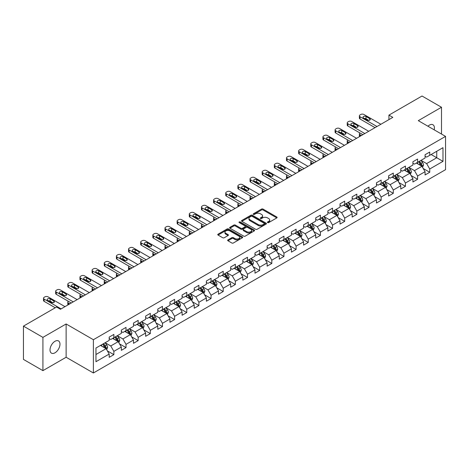 <?xml version="1.0" encoding="UTF-8"?>
<svg xmlns="http://www.w3.org/2000/svg" width="469" height="469" viewBox="0 0 469 469"><rect width="100%" height="100%" fill="white"/><g stroke="black" fill="none" stroke-linecap="round" stroke-linejoin="round"><path stroke-width="0.7" d="M267.617 222.599A0.756 0.44 0 0 0 268.69 222.599L276.81 217.909A1.079 0.621 0 0 0 277.126 217.469A1.079 0.621 0 0 0 276.81 217.024L263.05 209.08A1.079 0.621 0 0 0 261.526 209.08L253.401 213.77A0.756 0.44 0 0 0 253.178 214.081A0.756 0.44 0 0 0 253.401 214.392A0.756 0.44 0 0 0 254.474 214.392L255.523 213.782A3.459 1.999 0 0 1 260.418 213.782L261.561 214.444A3.459 1.999 0 0 1 262.576 215.857A3.459 1.999 0 0 1 261.561 217.27L260.512 217.874A0.756 0.44 0 0 0 260.289 218.185A0.756 0.44 0 0 0 260.512 218.495A0.756 0.44 0 0 0 261.579 218.495L262.634 217.886A3.459 1.999 0 0 1 267.523 217.886L268.673 218.548A3.459 1.999 0 0 1 269.687 219.961A3.459 1.999 0 0 1 268.673 221.374L267.617 221.978A0.756 0.44 0 0 0 267.4 222.288A0.756 0.44 0 0 0 267.617 222.599L267.617 221.978M54.99 352.799A7.047 4.069 120 0 0 59.598 346.585A7.047 4.069 120 0 0 58.514 340.94A7.047 4.069 120 0 0 54.99 341.285A7.047 4.069 120 0 0 50.388 347.5A7.047 4.069 120 0 0 51.467 353.145A7.047 4.069 120 0 0 54.99 352.799M434.188 129.831A7.047 4.069 120 0 0 432.951 124.754A7.047 4.069 120 0 0 429.428 125.106A7.047 4.069 120 0 0 427.945 126.225M227.963 239.888A1.079 0.621 0 0 0 227.647 240.327A1.079 0.621 0 0 0 227.963 240.767L231.827 243.001A1.079 0.621 0 0 0 233.357 243.001L242.373 237.789A1.079 0.621 0 0 0 242.69 237.349A1.079 0.621 0 0 0 242.373 236.909L228.614 228.966A1.079 0.621 0 0 0 227.084 228.966L218.067 234.172A1.079 0.621 0 0 0 217.751 234.611A1.079 0.621 0 0 0 218.067 235.057L222.728 237.748A1.079 0.621 0 0 0 224.258 237.748L228.116 235.52A1.079 0.621 0 0 0 228.432 235.075A1.079 0.621 0 0 0 228.116 234.635L225.806 233.298A2.89 1.671 0 0 1 224.962 232.12A2.89 1.671 0 0 1 226.744 230.578A2.89 1.671 0 0 1 229.898 230.941L238.956 236.171A2.89 1.671 0 0 1 239.8 237.349A2.89 1.671 0 0 1 238.018 238.891A2.89 1.671 0 0 1 234.863 238.528L233.357 237.66A1.079 0.621 0 0 0 231.827 237.66L227.963 239.888L227.963 240.767M66.129 323.973L42.919 337.375L23.45 326.131L23.45 359.406L42.919 370.645L66.129 357.249L93.384 372.984L93.384 339.714L66.129 323.973L66.129 357.249M441.499 134.052L441.499 107.254L418.295 120.656L445.55 136.391L93.384 339.714M441.499 107.254L422.03 96.016L388.93 115.122L388.93 119.618M23.45 326.131L56.55 307.025L60.442 309.27L392.829 117.373L388.93 115.122M255.599 229.271A1.079 0.621 0 0 0 257.129 229.271L266.146 224.065A1.079 0.621 0 0 0 266.462 223.625A1.079 0.621 0 0 0 266.146 223.185L252.386 215.236A1.079 0.621 0 0 0 250.862 215.236L241.84 220.448A1.079 0.621 0 0 0 241.523 220.887A1.079 0.621 0 0 0 241.84 221.327L255.599 229.271M239.507 222.763A0.756 0.44 0 0 1 240.275 222.869L254.245 230.936L245.24 236.136A1.079 0.621 0 0 1 243.71 236.136L229.951 228.192L233.814 225.982L233.814 225.079L229.951 227.307A1.079 0.621 0 0 0 229.634 227.752A1.079 0.621 0 0 0 229.951 228.192L229.951 227.307M233.814 225.982A1.079 0.621 0 0 1 235.344 225.982L235.344 225.079A1.079 0.621 0 0 0 233.814 225.079M235.344 225.079L240.925 228.303A1.079 0.621 0 0 0 242.45 228.303L245.011 226.826A1.079 0.621 0 0 0 245.328 226.38A1.079 0.621 0 0 0 245.011 225.941L239.202 222.587A0.756 0.44 0 0 1 238.979 222.277A0.756 0.44 0 0 1 239.448 221.872A0.756 0.44 0 0 1 240.275 221.966L254.262 230.044A1.079 0.621 0 0 1 254.579 230.484A1.079 0.621 0 0 1 254.262 230.93L254.262 230.044M93.384 372.984L445.55 169.667L445.55 136.391M107.366 350.888L113.867 354.64L113.867 351.357L121.342 347.042L121.342 350.325L126.014 347.629L126.014 344.346L133.489 340.025L133.489 343.308L138.167 340.611L138.167 337.328L145.642 333.013L145.642 336.296L150.315 333.6L150.315 330.317L157.789 325.996L157.789 329.279L162.462 326.582L162.462 323.299L169.936 318.984L169.936 322.267L174.615 319.571L174.615 316.288L182.089 311.973L182.089 315.25L186.762 312.553L186.762 309.27L194.236 304.956L194.236 308.239L198.909 305.542L198.909 302.259L206.383 297.944L206.383 301.227L211.056 298.524L211.056 295.247L218.536 290.927L218.536 294.21L223.209 291.513L223.209 288.23L230.684 283.915L230.684 287.198L235.356 284.501L235.356 281.218L242.831 276.898L242.831 280.181L247.503 277.484L247.503 274.201L254.984 269.886L254.984 273.169L259.656 270.472L259.656 267.189L267.131 262.869L267.131 266.152L271.803 263.455L271.803 260.172L279.278 255.857L279.278 259.14L283.95 256.443L283.95 253.16L291.431 248.846L291.431 252.123L296.103 249.426L296.103 246.143L303.578 241.828L303.578 245.111L308.25 242.414L308.25 239.131L315.725 234.817L315.725 238.1L320.397 235.397L320.397 232.12L327.878 227.799L327.878 231.082L332.55 228.385L332.55 225.102L340.025 220.788L340.025 224.071L344.697 221.374L344.697 218.091L352.172 213.77L352.172 217.053L356.845 214.356L356.845 211.073L364.325 206.759L364.325 210.042L368.997 207.345L368.997 204.062L376.472 199.741L376.472 203.024L381.145 200.327L381.145 197.044L388.619 192.73L388.619 196.013L393.292 193.316L393.292 190.033L400.772 185.718L400.772 188.995L405.445 186.299L405.445 183.016L412.919 178.701L412.919 181.984L417.592 179.287L417.592 176.004L425.066 171.689L425.066 174.972L429.739 172.27L429.739 168.992L442.982 161.348L442.982 147.676L436.75 151.276L436.75 157.748L442.982 161.348M113.867 354.64L109.195 357.337L109.195 354.054L95.957 361.699L95.957 348.033L109.195 340.388L109.195 337.105L113.867 334.409L113.867 337.692L121.342 333.371L121.342 330.088L126.014 327.391L126.014 330.674L133.489 326.36L133.489 323.077L138.167 320.38L138.167 323.663L145.642 319.342L145.642 316.059L150.315 313.362L150.315 316.645L157.789 312.331L157.789 309.048L162.462 306.351L162.462 309.634L169.936 305.313L169.936 302.036L174.615 299.333L174.615 302.616L182.089 298.302L182.089 295.019L186.762 292.322L186.762 295.605L194.236 291.29L194.236 288.007L198.909 285.31L198.909 288.587L206.383 284.273L206.383 280.99L211.056 278.293L211.056 281.576L218.536 277.261L218.536 273.978L223.209 271.281L223.209 274.564L230.684 270.244L230.684 266.961L235.356 264.264L235.356 267.547L242.831 263.232L242.831 259.949L247.503 257.252L247.503 260.535L254.984 256.215L254.984 252.932L259.656 250.235L259.656 253.518L267.131 249.203L267.131 245.92L271.803 243.223L271.803 246.506L279.278 242.186L279.278 238.909L283.95 236.206L283.95 239.489L291.431 235.174L291.431 231.891L296.103 229.194L296.103 232.477L303.578 228.163L303.578 224.88L308.25 222.183L308.25 225.46L315.725 221.145L315.725 217.862L320.397 215.165L320.397 218.448L327.878 214.134L327.878 210.851L332.55 208.154L332.55 211.437L340.025 207.116L340.025 203.833L344.697 201.137L344.697 204.42L352.172 200.105L352.172 196.822L356.845 194.125L356.845 197.408L364.325 193.087L364.325 189.804L368.997 187.108L368.997 190.391L376.472 186.076L376.472 182.793L381.145 180.096L381.145 183.379L388.619 179.058L388.619 175.781L393.292 173.079L393.292 176.362L400.772 172.047L400.772 168.764L405.445 166.067L405.445 169.35L412.919 165.035L412.919 161.752L417.592 159.055L417.592 162.333L425.066 158.018L425.066 154.735L429.739 152.038L429.739 155.321L442.982 147.676M112.619 338.407L118.229 341.643L110.754 345.964L105.144 342.728M109.195 338.589L110.754 339.486L113.867 337.692M110.754 345.964L113.867 351.357M118.229 341.643L121.342 347.042M124.772 331.395L130.376 334.632L122.901 338.946L117.291 335.71M121.342 331.571L122.901 332.474L126.014 330.674M122.901 338.946L126.014 344.346M130.376 334.632L133.489 340.025M136.919 324.378L142.523 327.62L135.049 331.935L129.444 328.699M133.489 324.56L135.049 325.457L138.167 323.663M135.049 331.935L138.167 337.328M142.523 327.62L145.642 333.013M149.066 317.366L154.676 320.603L147.196 324.917L141.591 321.681M145.642 317.548L147.196 318.445L150.315 316.645M147.196 324.917L150.315 330.317M154.676 320.603L157.789 325.996M161.219 310.349L166.823 313.591L159.349 317.906L153.738 314.67M157.789 310.531L159.349 311.434L162.462 309.634M159.349 317.906L162.462 323.299M166.823 313.591L169.936 318.984M173.366 303.337L178.97 306.574L171.496 310.894L165.891 307.652M169.936 303.519L171.496 304.416L174.615 302.616M171.496 310.894L174.615 316.288M178.97 306.574L182.089 311.973M185.513 296.326L191.123 299.562L183.643 303.877L178.038 300.641M182.089 296.502L183.643 297.405L186.762 295.605M183.643 303.877L186.762 309.27M191.123 299.562L194.236 304.956M197.666 289.309L203.27 292.545L195.796 296.865L190.185 293.623M194.236 289.49L195.796 290.387L198.909 288.587M195.796 296.865L198.909 302.259M203.27 292.545L206.383 297.944M209.813 282.297L215.418 285.533L207.943 289.848L202.338 286.612M206.383 282.473L207.943 283.376L211.056 281.576M207.943 289.848L211.056 295.247M215.418 285.533L218.536 290.927M221.96 275.28L227.571 278.516L220.09 282.836L214.485 279.6M218.536 275.461L220.09 276.358L223.209 274.564M220.09 282.836L223.209 288.23M227.571 278.516L230.684 283.915M234.113 268.268L239.718 271.504L232.243 275.819L226.633 272.583M230.684 268.444L232.243 269.347L235.356 267.547M232.243 275.819L235.356 281.218M239.718 271.504L242.831 276.898M246.26 261.251L251.865 264.493L244.39 268.807L238.785 265.571M242.831 261.432L244.39 262.329L247.503 260.535M244.39 268.807L247.503 274.201M251.865 264.493L254.984 269.886M258.407 254.239L264.018 257.475L256.537 261.79L250.933 258.554M254.984 254.421L256.537 255.318L259.656 253.518M256.537 261.79L259.656 267.189M264.018 257.475L267.131 262.869M270.56 247.222L276.165 250.464L268.69 254.778L263.08 251.542M267.131 247.403L268.69 248.306L271.803 246.506M268.69 254.778L271.803 260.172M276.165 250.464L279.278 255.857M282.707 240.21L288.312 243.446L280.837 247.767L275.233 244.525M279.278 240.392L280.837 241.289L283.95 239.489M280.837 247.767L283.95 253.16M288.312 243.446L291.431 248.846M294.854 233.199L300.465 236.435L292.984 240.749L287.38 237.513M291.431 233.374L292.984 234.277L296.103 232.477M292.984 240.749L296.103 246.143M300.465 236.435L303.578 241.828M307.007 226.181L312.612 229.417L305.137 233.738L299.527 230.496M303.578 226.363L305.137 227.26L308.25 225.46M305.137 233.738L308.25 239.131M312.612 229.417L315.725 234.817M319.155 219.17L324.759 222.406L317.284 226.72L311.68 223.484M315.725 219.345L317.284 220.248L320.397 218.448M317.284 226.72L320.397 232.12M324.759 222.406L327.878 227.799M331.302 212.152L336.912 215.388L329.431 219.709L323.827 216.473M327.878 212.334L329.431 213.231L332.55 211.437M329.431 219.709L332.55 225.102M336.912 215.388L340.025 220.788M343.449 205.141L349.059 208.377L341.584 212.692L335.974 209.455M340.025 205.316L341.584 206.219L344.697 204.42M341.584 212.692L344.697 218.091M349.059 208.377L352.172 213.77M355.602 198.123L361.206 201.365L353.732 205.68L348.127 202.444M352.172 198.305L353.732 199.202L356.845 197.408M353.732 205.68L356.845 211.073M361.206 201.365L364.325 206.759M367.749 191.112L373.359 194.348L365.879 198.663L360.274 195.426M364.325 191.293L365.879 192.19L368.997 190.391M365.879 198.663L368.997 204.062M373.359 194.348L376.472 199.741M379.896 184.094L385.506 187.336L378.032 191.651L372.421 188.415M376.472 184.276L378.032 185.179L381.145 183.379M378.032 191.651L381.145 197.044M385.506 187.336L388.619 192.73M392.049 177.083L397.653 180.319L390.179 184.639L384.574 181.397M388.619 177.264L390.179 178.161L393.292 176.362M390.179 184.639L393.292 190.033M397.653 180.319L400.772 185.718M404.196 170.071L409.806 173.307L402.326 177.622L396.721 174.386M400.772 170.247L402.326 171.15L405.445 169.35M402.326 177.622L405.445 183.016M409.806 173.307L412.919 178.701M416.343 163.054L421.953 166.29L414.479 170.61L408.868 167.369M412.919 163.235L414.479 164.132L417.592 162.333M414.479 170.61L417.592 176.004M421.953 166.29L425.066 171.689M431.14 154.512L436.75 157.748L426.626 163.593L421.015 160.357M425.066 156.218L426.626 157.121L429.739 155.321M426.626 163.593L429.739 168.992M42.919 337.375L42.919 370.645M95.957 354.505L106.076 348.66L100.472 345.424M106.076 348.66L109.195 354.054M423.237 168.518L429.739 172.27M411.09 175.529L417.592 179.287M398.937 182.547L405.445 186.299M386.79 189.558L393.292 193.316M374.643 196.575L381.145 200.327M362.49 203.587L368.997 207.345M350.343 210.604L356.845 214.356M338.196 217.616L344.697 221.374M326.049 224.633L332.55 228.385M313.896 231.645L320.397 235.397M301.749 238.657L308.25 242.414M289.602 245.674L296.103 249.426M277.449 252.685L283.95 256.443M265.302 259.703L271.803 263.455M253.154 266.714L259.656 270.472M241.002 273.732L247.503 277.484M228.854 280.743L235.356 284.501M216.707 287.761L223.209 291.513M204.554 294.772L211.056 298.524M192.407 301.784L198.909 305.542M180.26 308.801L186.762 312.553M168.107 315.813L174.615 319.571M155.96 322.83L162.462 326.582M143.813 329.842L150.315 333.6M131.66 336.859L138.167 340.611M119.513 343.871L126.014 347.629M267.922 222.705L268.673 222.271A3.459 1.999 0 0 0 269.687 220.858L269.687 219.961M262.576 215.857L262.576 216.754A3.459 1.999 0 0 1 261.561 218.167L260.811 218.601M276.81 217.024L276.81 217.909L263.05 209.983A1.079 0.621 0 0 0 261.526 209.983L253.706 214.497M266.134 224.071L252.386 216.139A1.079 0.621 0 0 0 250.862 216.139L241.852 221.339M264.24 223.93A0.756 0.44 0 0 0 264.457 223.625A0.756 0.44 0 0 0 264.24 223.314L252.158 216.344A0.756 0.44 0 0 0 251.091 216.344L249.983 216.983A3.459 1.999 0 0 0 248.969 218.396A3.459 1.999 0 0 0 249.983 219.809L258.237 224.575A3.459 1.999 0 0 0 263.127 224.575L264.24 223.93L264.24 224.833A0.756 0.44 0 0 0 264.457 224.522L264.457 223.625M248.969 218.396L248.969 219.293A3.459 1.999 0 0 0 249.983 220.706L249.983 219.809M264.24 224.833L263.127 225.472A3.459 1.999 0 0 1 258.237 225.472L249.983 220.706M235.344 225.982L240.925 229.2A1.079 0.621 0 0 0 242.45 229.2L245.011 227.723A1.079 0.621 0 0 0 245.328 227.283L245.328 226.38M246.712 231.645A2.89 1.671 0 0 0 249.866 232.008A2.89 1.671 0 0 0 251.648 230.467A2.89 1.671 0 0 0 250.804 229.282L247.609 227.442A1.079 0.621 0 0 0 246.084 227.442L243.522 228.919A1.079 0.621 0 0 0 243.206 229.359A1.079 0.621 0 0 0 243.522 229.804L246.712 231.645L246.712 232.542A2.89 1.671 0 0 0 249.866 232.905A2.89 1.671 0 0 0 251.648 231.364L251.648 230.467M243.206 229.359L243.206 230.261A1.079 0.621 0 0 0 243.522 230.701L243.522 229.804M246.712 232.542L243.522 230.701M239.8 237.349L239.8 238.246A2.89 1.671 0 0 1 238.018 239.794A2.89 1.671 0 0 1 234.863 239.43L233.357 238.557A1.079 0.621 0 0 0 231.827 238.557L227.981 240.779M224.962 232.12L224.962 233.017A2.89 1.671 0 0 0 225.806 234.201L225.806 233.298M228.116 234.635L228.116 235.52L225.806 234.201M242.362 237.801L228.614 229.863A1.079 0.621 0 0 0 227.084 229.863L218.079 235.063M422.569 167.357L423.495 165.024A2.92 1.683 -120 0 0 422.563 162.538L420.957 160.392M418.155 164.097L417.064 162.643M361.4 135.518L360.022 134.72L360.022 136.309M359.565 136.579A2.204 1.272 180 0 1 359.377 136.069L359.377 133.817A2.204 1.272 0 0 0 360.022 134.72M421.502 166.032L421.918 165.147A2.92 1.683 -120 0 0 421.086 163.394L419.474 161.248M418.747 161.67L420.529 164.05A1.489 0.856 60 0 1 420.799 164.502L421.918 165.147M418.541 161.787L420.148 163.933A2.92 1.683 60 0 1 420.986 165.686M359.946 132.967A2.204 1.272 0 0 0 359.377 133.817M376.976 126.524L360.022 116.734A2.204 1.272 -0 0 1 359.377 115.837A2.204 1.272 -0 0 1 360.022 114.934L360.802 114.483A2.204 1.272 -0 0 1 363.921 114.483L380.875 124.273M359.377 115.837L359.377 118.082A2.204 1.272 180 0 0 360.022 118.979L375.03 127.644M363.528 117.948A1.765 1.02 180 0 1 363.012 117.227A1.765 1.02 180 0 1 364.102 116.289A1.765 1.02 180 0 1 366.019 116.511L369.76 118.669A1.765 1.02 180 0 1 370.276 119.384A1.765 1.02 180 0 1 369.185 120.328A1.765 1.02 180 0 1 367.268 120.105L363.528 117.948M364.448 118.475A1.765 1.02 180 0 1 366.019 118.757L368.845 120.386M410.422 174.374L411.348 172.035A2.92 1.683 -120 0 0 410.416 169.555L408.81 167.41M406.007 171.115L404.911 169.655M349.253 142.529L347.875 141.732L347.875 143.326M347.412 143.59A2.204 1.272 180 0 1 347.23 143.08L347.23 140.835A2.204 1.272 0 0 0 347.875 141.732M409.355 173.043L409.771 172.164A2.92 1.683 -120 0 0 408.933 170.405L407.327 168.26M406.594 168.682L408.382 171.062A1.489 0.856 60 0 1 408.651 171.513L409.771 172.164M406.394 168.799L408.001 170.945A2.92 1.683 60 0 1 408.833 172.703M347.799 139.979A2.204 1.272 0 0 0 347.23 140.835M398.269 181.386L399.195 179.052A2.92 1.683 -120 0 0 398.263 176.567L396.657 174.421M393.854 178.126L392.764 176.666M337.105 149.541L335.728 148.749L335.728 150.338M335.265 150.608A2.204 1.272 180 0 1 335.083 150.098L335.083 147.846A2.204 1.272 0 0 0 335.728 148.749M397.202 180.061L397.618 179.176A2.92 1.683 -120 0 0 396.786 177.423L395.179 175.277M394.447 175.699L396.229 178.079A1.489 0.856 60 0 1 396.498 178.531L397.618 179.176M394.241 175.816L395.854 177.962A2.92 1.683 60 0 1 396.686 179.715M335.652 146.996A2.204 1.272 0 0 0 335.083 147.846M364.829 133.536L347.875 123.746A2.204 1.272 -0 0 1 347.23 122.849A2.204 1.272 -0 0 1 347.875 121.952L348.655 121.5A2.204 1.272 -0 0 1 351.768 121.5L368.722 131.291M347.23 122.849L347.23 125.094A2.204 1.272 180 0 0 347.875 125.997L362.883 134.662M351.381 124.959A1.765 1.02 180 0 1 350.865 124.244A1.765 1.02 180 0 1 351.949 123.3A1.765 1.02 180 0 1 353.872 123.523L357.613 125.68A1.765 1.02 180 0 1 358.128 126.401A1.765 1.02 180 0 1 357.038 127.339A1.765 1.02 180 0 1 355.115 127.122L351.381 124.959M352.295 125.493A1.765 1.02 180 0 1 353.872 125.774L356.692 127.398M352.682 140.548L335.728 130.763A2.204 1.272 -0 0 1 335.083 129.86A2.204 1.272 -0 0 1 335.728 128.963L336.508 128.512A2.204 1.272 -0 0 1 339.62 128.512L356.575 138.302M335.083 129.86L335.083 132.111A2.204 1.272 180 0 0 335.728 133.008L350.736 141.673M339.234 131.977A1.765 1.02 180 0 1 338.712 131.256A1.765 1.02 180 0 1 339.802 130.318A1.765 1.02 180 0 1 341.725 130.54L345.46 132.698A1.765 1.02 180 0 1 345.975 133.413A1.765 1.02 180 0 1 344.891 134.357A1.765 1.02 180 0 1 342.968 134.134L339.234 131.977M340.148 132.504A1.765 1.02 180 0 1 341.725 132.786L344.545 134.415M386.122 188.397L387.048 186.064A2.92 1.683 -120 0 0 386.116 183.578L384.51 181.433M381.707 185.144L380.617 183.684M324.953 156.558L323.575 155.761L323.575 157.355M323.118 157.619A2.204 1.272 180 0 1 322.93 157.109L322.93 154.864A2.204 1.272 0 0 0 323.575 155.761M385.055 187.072L385.471 186.193A2.92 1.683 -120 0 0 384.639 184.434L383.026 182.289M382.299 182.711L384.082 185.091A1.489 0.856 60 0 1 384.351 185.542L385.471 186.193M382.094 182.828L383.701 184.974A2.92 1.683 60 0 1 384.539 186.732M323.499 154.008A2.204 1.272 0 0 0 322.93 154.864M373.975 195.415L374.901 193.081A2.92 1.683 -120 0 0 373.969 190.596L372.363 188.45M369.56 192.155L368.464 190.695M312.805 163.57L311.428 162.778L311.428 164.367M310.965 164.631A2.204 1.272 180 0 1 310.783 164.127L310.783 161.875A2.204 1.272 0 0 0 311.428 162.778M372.908 194.09L373.324 193.205A2.92 1.683 -120 0 0 372.486 191.452L370.879 189.306M370.147 189.728L371.935 192.108A1.489 0.856 60 0 1 372.204 192.56L373.324 193.205M369.947 189.845L371.554 191.991A2.92 1.683 60 0 1 372.386 193.744M311.352 161.025A2.204 1.272 0 0 0 310.783 161.875M361.822 202.426L362.748 200.093A2.92 1.683 -120 0 0 361.816 197.607L360.21 195.462M357.407 199.167L356.317 197.713M300.658 170.587L299.281 169.79L299.281 171.378M298.817 171.648A2.204 1.272 180 0 1 298.636 171.138L298.636 168.893A2.204 1.272 0 0 0 299.281 169.79M360.755 201.101L361.171 200.216A2.92 1.683 -120 0 0 360.339 198.463L358.732 196.318M357.999 196.74L359.782 199.12A1.489 0.856 60 0 1 360.051 199.571L361.171 200.216M357.794 196.857L359.406 199.003A2.92 1.683 60 0 1 360.239 200.761M299.204 168.037A2.204 1.272 0 0 0 298.636 168.893M340.529 147.565L323.575 137.775A2.204 1.272 -0 0 1 322.93 136.878A2.204 1.272 -0 0 1 323.575 135.981L324.355 135.529A2.204 1.272 -0 0 1 327.473 135.529L344.428 145.314M322.93 136.878L322.93 139.123A2.204 1.272 180 0 0 323.575 140.026L338.583 148.691M327.081 138.988A1.765 1.02 180 0 1 326.565 138.273A1.765 1.02 180 0 1 327.655 137.329A1.765 1.02 180 0 1 329.572 137.552L333.312 139.709A1.765 1.02 180 0 1 333.828 140.43A1.765 1.02 180 0 1 332.738 141.368A1.765 1.02 180 0 1 330.821 141.151L327.081 138.988M328.001 139.522A1.765 1.02 180 0 1 329.572 139.797L332.398 141.427M328.382 154.577L311.428 144.792A2.204 1.272 -0 0 1 310.783 143.889A2.204 1.272 -0 0 1 311.428 142.992L312.207 142.541A2.204 1.272 -0 0 1 315.32 142.541L332.275 152.331M310.783 143.889L310.783 146.14A2.204 1.272 180 0 0 311.428 147.037L326.436 155.702M314.934 146.006A1.765 1.02 180 0 1 314.418 145.284A1.765 1.02 180 0 1 315.502 144.346A1.765 1.02 180 0 1 317.425 144.563L321.165 146.727A1.765 1.02 180 0 1 321.681 147.442A1.765 1.02 180 0 1 320.591 148.386A1.765 1.02 180 0 1 318.668 148.163L314.934 146.006M315.848 146.533A1.765 1.02 180 0 1 317.425 146.815L320.245 148.444M316.235 161.594L299.281 151.804A2.204 1.272 -0 0 1 298.636 150.907A2.204 1.272 -0 0 1 299.281 150.004L300.06 149.558A2.204 1.272 -0 0 1 303.173 149.558L320.128 159.343M298.636 150.907L298.636 153.152A2.204 1.272 180 0 0 299.281 154.055L314.289 162.72M302.786 153.017A1.765 1.02 180 0 1 302.265 152.302A1.765 1.02 180 0 1 303.355 151.358A1.765 1.02 180 0 1 305.278 151.581L309.012 153.738A1.765 1.02 180 0 1 309.528 154.459A1.765 1.02 180 0 1 308.444 155.397A1.765 1.02 180 0 1 306.521 155.175L302.786 153.017M303.701 153.551A1.765 1.02 180 0 1 305.278 153.826L308.098 155.456M349.675 209.444L350.601 207.11A2.92 1.683 -120 0 0 349.669 204.625L348.062 202.479M345.26 206.184L344.17 204.724M288.505 177.599L287.128 176.801L287.128 178.396M286.67 178.66A2.204 1.272 180 0 1 286.483 178.156L286.483 175.904A2.204 1.272 0 0 0 287.128 176.801M348.608 208.119L349.024 207.234A2.92 1.683 -120 0 0 348.191 205.475L346.579 203.329M345.852 203.757L347.635 206.137A1.489 0.856 60 0 1 347.904 206.589L349.024 207.234M345.647 203.874L347.253 206.02A2.92 1.683 60 0 1 348.092 207.773M287.051 175.054A2.204 1.272 0 0 0 286.483 175.904M304.082 168.606L287.128 158.821A2.204 1.272 -0 0 1 286.483 157.918A2.204 1.272 -0 0 1 287.128 157.021L287.907 156.57A2.204 1.272 -0 0 1 291.026 156.57L307.981 166.36M286.483 157.918L286.483 160.169A2.204 1.272 180 0 0 287.128 161.066L302.136 169.731M290.633 160.035A1.765 1.02 180 0 1 290.118 159.313A1.765 1.02 180 0 1 291.208 158.375A1.765 1.02 180 0 1 293.125 158.592L296.865 160.75A1.765 1.02 180 0 1 297.381 161.471A1.765 1.02 180 0 1 296.291 162.409A1.765 1.02 180 0 1 294.374 162.192L290.633 160.035M291.554 160.562A1.765 1.02 180 0 1 293.125 160.844L295.951 162.473M337.528 216.455L338.454 214.122A2.92 1.683 -120 0 0 337.522 211.636L335.915 209.491M333.113 213.196L332.017 211.742M276.358 184.616L274.981 183.819L274.981 185.407M274.517 185.677A2.204 1.272 180 0 1 274.336 185.167L274.336 182.922A2.204 1.272 0 0 0 274.981 183.819M336.461 215.13L336.877 214.245A2.92 1.683 -120 0 0 336.039 212.492L334.432 210.347M333.699 210.769L335.487 213.149A1.489 0.856 60 0 1 335.757 213.6L336.877 214.245M333.5 210.886L335.106 213.032A2.92 1.683 60 0 1 335.939 214.784M274.904 182.066A2.204 1.272 0 0 0 274.336 182.922M291.935 175.623L274.981 165.833A2.204 1.272 -0 0 1 274.336 164.936A2.204 1.272 -0 0 1 274.981 164.033L275.76 163.587A2.204 1.272 -0 0 1 278.873 163.587L295.828 173.372M274.336 164.936L274.336 167.181A2.204 1.272 180 0 0 274.981 168.084L289.989 176.743M278.486 167.046A1.765 1.02 180 0 1 277.97 166.325A1.765 1.02 180 0 1 279.055 165.387A1.765 1.02 180 0 1 280.978 165.61L284.718 167.767A1.765 1.02 180 0 1 285.234 168.488A1.765 1.02 180 0 1 284.144 169.426A1.765 1.02 180 0 1 282.227 169.203L278.486 167.046M279.401 167.574A1.765 1.02 180 0 1 280.978 167.855L283.798 169.485M325.375 223.473L326.301 221.139A2.92 1.683 -120 0 0 325.369 218.654L323.762 216.508M320.96 220.213L319.87 218.753M264.211 191.628L262.833 190.83L262.833 192.425M262.37 192.689A2.204 1.272 180 0 1 262.189 192.179L262.189 189.933A2.204 1.272 0 0 0 262.833 190.83M324.308 222.142L324.73 221.262A2.92 1.683 -120 0 0 323.891 219.504L322.285 217.358M321.552 217.78L323.334 220.16A1.489 0.856 60 0 1 323.604 220.612L324.73 221.262M321.347 217.897L322.959 220.043A2.92 1.683 60 0 1 323.792 221.802M262.757 189.077A2.204 1.272 0 0 0 262.189 189.933M279.788 182.634L262.833 172.85A2.204 1.272 -0 0 1 262.189 171.947A2.204 1.272 -0 0 1 262.833 171.05L263.613 170.599A2.204 1.272 -0 0 1 266.726 170.599L283.681 180.389M262.189 171.947L262.189 174.198A2.204 1.272 180 0 0 262.833 175.095L277.841 183.76M266.339 174.063A1.765 1.02 180 0 1 265.823 173.342A1.765 1.02 180 0 1 266.908 172.404A1.765 1.02 180 0 1 268.831 172.621L272.565 174.779A1.765 1.02 180 0 1 273.081 175.5A1.765 1.02 180 0 1 271.997 176.438A1.765 1.02 180 0 1 270.074 176.221L266.339 174.063M267.254 174.591A1.765 1.02 180 0 1 268.831 174.873L271.651 176.502M313.228 230.484L314.154 228.151A2.92 1.683 -120 0 0 313.222 225.665L311.615 223.52M308.813 227.225L307.723 225.771M252.064 198.645L250.681 197.848L250.681 199.436M250.223 199.706A2.204 1.272 180 0 1 250.036 199.196L250.036 196.945A2.204 1.272 0 0 0 250.681 197.848M312.161 229.159L312.577 228.274A2.92 1.683 -120 0 0 311.744 226.521L310.138 224.375M309.405 224.798L311.187 227.178A1.489 0.856 60 0 1 311.457 227.629L312.577 228.274M309.2 224.915L310.806 227.06A2.92 1.683 60 0 1 311.645 228.813M250.61 196.095A2.204 1.272 0 0 0 250.036 196.945M267.635 189.652L250.681 179.862A2.204 1.272 -0 0 1 250.036 178.965A2.204 1.272 -0 0 1 250.681 178.062L251.46 177.61A2.204 1.272 -0 0 1 254.579 177.61L271.533 187.401M250.036 178.965L250.036 181.21A2.204 1.272 180 0 0 250.681 182.107L265.689 190.772M254.186 181.075A1.765 1.02 180 0 1 253.67 180.354A1.765 1.02 180 0 1 254.761 179.416A1.765 1.02 180 0 1 256.678 179.639L260.418 181.796A1.765 1.02 180 0 1 260.934 182.511A1.765 1.02 180 0 1 259.844 183.455A1.765 1.02 180 0 1 257.927 183.232L254.186 181.075M255.107 181.603A1.765 1.02 180 0 1 256.678 181.884L259.504 183.514M301.08 237.502L302.007 235.162A2.92 1.683 -120 0 0 301.075 232.683L299.468 230.537M296.666 234.242L295.57 232.782M239.911 205.657L238.533 204.859L238.533 206.454M238.07 206.718A2.204 1.272 180 0 1 237.889 206.208L237.889 203.962A2.204 1.272 0 0 0 238.533 204.859M300.013 236.171L300.43 235.291A2.92 1.683 -120 0 0 299.591 233.533L297.985 231.387M297.252 231.809L299.04 234.189A1.489 0.856 60 0 1 299.31 234.641L300.43 235.291M297.053 231.926L298.659 234.072A2.92 1.683 60 0 1 299.492 235.831M238.457 203.106A2.204 1.272 0 0 0 237.889 203.962M255.488 196.663L238.533 186.873A2.204 1.272 -0 0 1 237.889 185.976A2.204 1.272 -0 0 1 238.533 185.079L239.313 184.628A2.204 1.272 -0 0 1 242.426 184.628L259.38 194.418M237.889 185.976L237.889 188.227A2.204 1.272 180 0 0 238.533 189.124L253.541 197.789M242.039 188.087A1.765 1.02 180 0 1 241.523 187.371A1.765 1.02 180 0 1 242.608 186.428A1.765 1.02 180 0 1 244.531 186.65L248.271 188.808A1.765 1.02 180 0 1 248.787 189.529A1.765 1.02 180 0 1 247.696 190.467A1.765 1.02 180 0 1 245.779 190.25L242.039 188.087M242.954 188.62A1.765 1.02 180 0 1 244.531 188.901L247.351 190.525M288.927 244.513L289.854 242.18A2.92 1.683 -120 0 0 288.922 239.694L287.315 237.549M284.513 241.254L283.423 239.794M227.764 212.668L226.386 211.877L226.386 213.465M225.923 213.735A2.204 1.272 180 0 1 225.741 213.225L225.741 210.974A2.204 1.272 0 0 0 226.386 211.877M287.86 243.188L288.283 242.303A2.92 1.683 -120 0 0 287.444 240.55L285.838 238.404M285.105 238.827L286.887 241.207A1.489 0.856 60 0 1 287.157 241.658L288.283 242.303M284.9 238.944L286.512 241.089A2.92 1.683 60 0 1 287.345 242.842M226.31 210.124A2.204 1.272 0 0 0 225.741 210.974M243.341 203.681L226.386 193.89A2.204 1.272 -0 0 1 225.741 192.988A2.204 1.272 -0 0 1 226.386 192.091L227.166 191.639A2.204 1.272 -0 0 1 230.279 191.639L247.233 201.43M225.741 192.988L225.741 195.239A2.204 1.272 180 0 0 226.386 196.136L241.394 204.801M229.892 195.104A1.765 1.02 180 0 1 229.376 194.383A1.765 1.02 180 0 1 230.461 193.445A1.765 1.02 180 0 1 232.384 193.668L236.118 195.825A1.765 1.02 180 0 1 236.634 196.54A1.765 1.02 180 0 1 235.549 197.484A1.765 1.02 180 0 1 233.626 197.261L229.892 195.104M230.807 195.632A1.765 1.02 180 0 1 232.384 195.913L235.204 197.543M276.78 251.525L277.707 249.191A2.92 1.683 -120 0 0 276.774 246.706L275.168 244.56M272.366 248.271L271.275 246.811M215.617 219.685L214.233 218.888L214.233 220.483M213.776 220.747A2.204 1.272 180 0 1 213.588 220.237L213.588 217.991A2.204 1.272 0 0 0 214.233 218.888M275.713 250.2L276.13 249.32A2.92 1.683 -120 0 0 275.297 247.562L273.691 245.416M272.958 245.838L274.74 248.218A1.489 0.856 60 0 1 275.01 248.67L276.13 249.32M272.753 245.955L274.359 248.101A2.92 1.683 60 0 1 275.197 249.86M214.163 217.135A2.204 1.272 0 0 0 213.588 217.991M231.188 210.692L214.233 200.902A2.204 1.272 -0 0 1 213.588 200.005A2.204 1.272 -0 0 1 214.233 199.108L215.013 198.657A2.204 1.272 -0 0 1 218.132 198.657L235.086 208.441M213.588 200.005L213.588 202.25A2.204 1.272 180 0 0 214.233 203.153L229.241 211.818M217.739 202.116A1.765 1.02 180 0 1 217.223 201.4A1.765 1.02 180 0 1 218.314 200.456A1.765 1.02 180 0 1 220.231 200.679L223.971 202.837A1.765 1.02 180 0 1 224.487 203.558A1.765 1.02 180 0 1 223.396 204.496A1.765 1.02 180 0 1 221.479 204.279L217.739 202.116M218.66 202.649A1.765 1.02 180 0 1 220.231 202.925L223.056 204.554M264.633 258.542L265.56 256.209A2.92 1.683 -120 0 0 264.627 253.723L263.021 251.577M260.219 255.283L259.123 253.823M203.464 226.697L202.086 225.906L202.086 227.494M201.623 227.758A2.204 1.272 180 0 1 201.441 227.254L201.441 225.003A2.204 1.272 0 0 0 202.086 225.906M263.566 257.217L263.983 256.332A2.92 1.683 -120 0 0 263.144 254.579L261.538 252.433M260.805 252.855L262.593 255.236A1.489 0.856 60 0 1 262.863 255.687L263.983 256.332M260.606 252.973L262.212 255.118A2.92 1.683 60 0 1 263.045 256.871M202.01 224.153A2.204 1.272 0 0 0 201.441 225.003M219.041 217.704L202.086 207.919A2.204 1.272 -0 0 1 201.441 207.017A2.204 1.272 -0 0 1 202.086 206.12L202.866 205.668A2.204 1.272 -0 0 1 205.979 205.668L222.933 215.459M201.441 207.017L201.441 209.268A2.204 1.272 180 0 0 202.086 210.165L217.094 218.83M205.592 209.133A1.765 1.02 180 0 1 205.076 208.412A1.765 1.02 180 0 1 206.161 207.474A1.765 1.02 180 0 1 208.084 207.691L211.824 209.854A1.765 1.02 180 0 1 212.34 210.569A1.765 1.02 180 0 1 211.249 211.513A1.765 1.02 180 0 1 209.332 211.29L205.592 209.133M206.507 209.661A1.765 1.02 180 0 1 208.084 209.942L210.903 211.572M252.48 265.554L253.407 263.22A2.92 1.683 -120 0 0 252.474 260.735L250.868 258.589M248.066 262.294L246.975 260.84M191.317 233.714L189.939 232.917L189.939 234.506M189.476 234.776A2.204 1.272 180 0 1 189.294 234.266L189.294 232.02A2.204 1.272 0 0 0 189.939 232.917M251.413 264.229L251.835 263.349A2.92 1.683 -120 0 0 250.997 261.591L249.391 259.445M248.658 259.867L250.44 262.247A1.489 0.856 60 0 1 250.71 262.699L251.835 263.349M248.453 259.984L250.065 262.13A2.92 1.683 60 0 1 250.897 263.889M189.863 231.164A2.204 1.272 0 0 0 189.294 232.02M206.893 224.721L189.939 214.931A2.204 1.272 -0 0 1 189.294 214.034A2.204 1.272 -0 0 1 189.939 213.131L190.719 212.686A2.204 1.272 -0 0 1 193.832 212.686L210.786 222.47M189.294 214.034L189.294 216.279A2.204 1.272 180 0 0 189.939 217.182L204.947 225.847M193.445 216.145A1.765 1.02 180 0 1 192.929 215.429A1.765 1.02 180 0 1 194.014 214.485A1.765 1.02 180 0 1 195.936 214.708L199.671 216.866A1.765 1.02 180 0 1 200.187 217.587A1.765 1.02 180 0 1 199.102 218.525A1.765 1.02 180 0 1 197.179 218.302L193.445 216.145M194.359 216.678A1.765 1.02 180 0 1 195.936 216.954L198.756 218.583M240.333 272.571L241.259 270.238A2.92 1.683 -120 0 0 240.327 267.752L238.721 265.606M235.919 269.312L234.828 267.852M179.17 240.726L177.786 239.929L177.786 241.523M177.329 241.787A2.204 1.272 180 0 1 177.141 241.283L177.141 239.032A2.204 1.272 0 0 0 177.786 239.929M239.266 271.246L239.682 270.361A2.92 1.683 -120 0 0 238.85 268.608L237.244 266.462M236.511 266.884L238.293 269.265A1.489 0.856 60 0 1 238.563 269.716L239.682 270.361M236.306 267.002L237.912 269.147A2.92 1.683 60 0 1 238.75 270.9M177.716 238.182A2.204 1.272 0 0 0 177.141 239.032M194.741 231.733L177.786 221.948A2.204 1.272 -0 0 1 177.141 221.046A2.204 1.272 -0 0 1 177.786 220.149L178.566 219.697A2.204 1.272 -0 0 1 181.685 219.697L198.639 229.488M177.141 221.046L177.141 223.297A2.204 1.272 180 0 0 177.786 224.194L192.794 232.859M181.292 223.162A1.765 1.02 180 0 1 180.776 222.441A1.765 1.02 180 0 1 181.866 221.503A1.765 1.02 180 0 1 183.784 221.72L187.524 223.877A1.765 1.02 180 0 1 188.04 224.598A1.765 1.02 180 0 1 186.949 225.536A1.765 1.02 180 0 1 185.032 225.319L181.292 223.162M182.212 223.69A1.765 1.02 180 0 1 183.784 223.971L186.609 225.601M228.186 279.583L229.112 277.249A2.92 1.683 -120 0 0 228.18 274.764L226.574 272.618M223.772 276.323L222.675 274.869M167.017 247.743L165.639 246.946L165.639 248.535M165.176 248.805A2.204 1.272 180 0 1 164.994 248.294L164.994 246.049A2.204 1.272 0 0 0 165.639 246.946M227.119 278.258L227.535 277.372A2.92 1.683 -120 0 0 226.697 275.62L225.091 273.474M224.364 273.896L226.146 276.276A1.489 0.856 60 0 1 226.416 276.728L227.535 277.372M224.159 274.013L225.765 276.159A2.92 1.683 60 0 1 226.603 277.912M165.563 245.193A2.204 1.272 0 0 0 164.994 246.049M182.593 238.75L165.639 228.96A2.204 1.272 -0 0 1 164.994 228.063A2.204 1.272 -0 0 1 165.639 227.16L166.419 226.715A2.204 1.272 -0 0 1 169.532 226.715L186.486 236.499M164.994 228.063L164.994 230.308A2.204 1.272 180 0 0 165.639 231.211L180.647 239.87M169.145 230.173A1.765 1.02 180 0 1 168.629 229.452A1.765 1.02 180 0 1 169.714 228.514A1.765 1.02 180 0 1 171.636 228.737L175.377 230.895A1.765 1.02 180 0 1 175.893 231.616A1.765 1.02 180 0 1 174.802 232.554A1.765 1.02 180 0 1 172.885 232.331L169.145 230.173M170.059 230.701A1.765 1.02 180 0 1 171.636 230.983L174.456 232.612M216.033 286.6L216.959 284.267A2.92 1.683 -120 0 0 216.027 281.781L214.421 279.635M211.619 283.34L210.528 281.881M154.87 254.755L153.492 253.958L153.492 255.552M153.029 255.816A2.204 1.272 180 0 1 152.847 255.306L152.847 253.061A2.204 1.272 0 0 0 153.492 253.958M214.966 285.269L215.388 284.39A2.92 1.683 -120 0 0 214.55 282.631L212.944 280.485M212.211 280.908L213.993 283.288A1.489 0.856 60 0 1 214.263 283.739L215.388 284.39M212.006 281.025L213.618 283.17A2.92 1.683 60 0 1 214.45 284.929M153.416 252.205A2.204 1.272 0 0 0 152.847 253.061M170.446 245.762L153.492 235.977A2.204 1.272 -0 0 1 152.847 235.075A2.204 1.272 -0 0 1 153.492 234.178L154.272 233.726A2.204 1.272 -0 0 1 157.385 233.726L174.339 243.517M152.847 235.075L152.847 237.326A2.204 1.272 180 0 0 153.492 238.223L168.5 246.887M156.998 237.191A1.765 1.02 180 0 1 156.482 236.47A1.765 1.02 180 0 1 157.566 235.532A1.765 1.02 180 0 1 159.489 235.749L163.224 237.906A1.765 1.02 180 0 1 163.74 238.627A1.765 1.02 180 0 1 162.655 239.565A1.765 1.02 180 0 1 160.732 239.348L156.998 237.191M157.912 237.719A1.765 1.02 180 0 1 159.489 238L162.309 239.63M203.886 293.612L204.812 291.278A2.92 1.683 -120 0 0 203.88 288.793L202.274 286.647M199.472 290.352L198.381 288.898M142.723 261.772L141.345 260.975L141.345 262.564M140.882 262.833A2.204 1.272 180 0 1 140.694 262.323L140.694 260.072A2.204 1.272 0 0 0 141.345 260.975M202.819 292.287L203.235 291.401A2.92 1.683 -120 0 0 202.403 289.649L200.796 287.503M200.064 287.925L201.846 290.305A1.489 0.856 60 0 1 202.116 290.757L203.235 291.401M199.858 288.042L201.465 290.188A2.92 1.683 60 0 1 202.303 291.941M141.269 259.222A2.204 1.272 0 0 0 140.694 260.072M158.293 252.779L141.345 242.989A2.204 1.272 -0 0 1 140.694 242.092A2.204 1.272 -0 0 1 141.345 241.189L142.119 240.744A2.204 1.272 -0 0 1 145.238 240.744L162.192 250.528M140.694 242.092L140.694 244.337A2.204 1.272 180 0 0 141.345 245.234L156.347 253.899M144.845 244.202A1.765 1.02 180 0 1 144.329 243.481A1.765 1.02 180 0 1 145.419 242.543A1.765 1.02 180 0 1 147.336 242.766L151.077 244.924A1.765 1.02 180 0 1 151.593 245.639A1.765 1.02 180 0 1 150.508 246.583A1.765 1.02 180 0 1 148.585 246.36L144.845 244.202M145.765 244.73A1.765 1.02 180 0 1 147.336 245.011L150.162 246.641M191.739 300.629L192.665 298.29A2.92 1.683 -120 0 0 191.733 295.81L190.127 293.664M187.324 297.369L186.228 295.91M130.57 268.784L129.192 267.987L129.192 269.581M128.735 269.845A2.204 1.272 180 0 1 128.547 269.335L128.547 267.09A2.204 1.272 0 0 0 129.192 267.987M190.672 299.298L191.088 298.419A2.92 1.683 -120 0 0 190.25 296.66L188.644 294.514M187.917 294.937L189.699 297.317A1.489 0.856 60 0 1 189.968 297.768L191.088 298.419M187.711 295.054L189.318 297.199A2.92 1.683 60 0 1 190.156 298.958M129.116 266.234A2.204 1.272 0 0 0 128.547 267.09M146.146 259.791L129.192 250A2.204 1.272 -0 0 1 128.547 249.103A2.204 1.272 -0 0 1 129.192 248.207L129.972 247.755A2.204 1.272 -0 0 1 133.085 247.755L150.039 257.545M128.547 249.103L128.547 251.355A2.204 1.272 180 0 0 129.192 252.252L144.2 260.916M132.698 251.22A1.765 1.02 180 0 1 132.182 250.499A1.765 1.02 180 0 1 133.266 249.555A1.765 1.02 180 0 1 135.189 249.778L138.93 251.935A1.765 1.02 180 0 1 139.445 252.656A1.765 1.02 180 0 1 138.355 253.594A1.765 1.02 180 0 1 136.438 253.377L132.698 251.22M133.612 251.747A1.765 1.02 180 0 1 135.189 252.029L138.009 253.653M179.586 307.641L180.512 305.307A2.92 1.683 -120 0 0 179.586 302.822L177.974 300.676M175.172 304.381L174.081 302.921M118.423 275.795L117.045 275.004L117.045 276.593M116.582 276.862A2.204 1.272 180 0 1 116.4 276.352L116.4 274.101A2.204 1.272 0 0 0 117.045 275.004M178.519 306.316L178.941 305.43A2.92 1.683 -120 0 0 178.103 303.678L176.496 301.532M175.764 301.954L177.546 304.334A1.489 0.856 60 0 1 177.815 304.786L178.941 305.43M175.564 302.071L177.171 304.217A2.92 1.683 60 0 1 178.003 305.97M116.969 273.251A2.204 1.272 0 0 0 116.4 274.101M133.999 266.808L117.045 257.018A2.204 1.272 -0 0 1 116.4 256.115A2.204 1.272 -0 0 1 117.045 255.218L117.825 254.767A2.204 1.272 -0 0 1 120.938 254.767L137.892 264.557M116.4 256.115L116.4 258.366A2.204 1.272 180 0 0 117.045 259.263L132.053 267.928M120.551 258.231A1.765 1.02 180 0 1 120.035 257.51A1.765 1.02 180 0 1 121.119 256.572A1.765 1.02 180 0 1 123.042 256.795L126.777 258.952A1.765 1.02 180 0 1 127.292 259.668A1.765 1.02 180 0 1 126.208 260.612A1.765 1.02 180 0 1 124.285 260.389L120.551 258.231M121.465 258.759A1.765 1.02 180 0 1 123.042 259.04L125.862 260.67M167.439 314.652L168.365 312.319A2.92 1.683 -120 0 0 167.433 309.833L165.827 307.687M163.024 311.398L161.934 309.939M106.275 282.813L104.898 282.016L104.898 283.61M104.435 283.874A2.204 1.272 180 0 1 104.247 283.364L104.247 281.119A2.204 1.272 0 0 0 104.898 282.016M166.372 313.327L166.788 312.448A2.92 1.683 -120 0 0 165.956 310.689L164.349 308.543M163.617 308.965L165.399 311.346A1.489 0.856 60 0 1 165.668 311.797L166.788 312.448M163.411 309.083L165.018 311.228A2.92 1.683 60 0 1 165.856 312.987M104.822 280.263A2.204 1.272 0 0 0 104.247 281.119M121.846 273.82L104.898 264.029A2.204 1.272 -0 0 1 104.247 263.132A2.204 1.272 -0 0 1 104.898 262.235L105.672 261.784A2.204 1.272 -0 0 1 108.79 261.784L125.745 271.569M104.247 263.132L104.247 265.378A2.204 1.272 180 0 0 104.898 266.281L119.9 274.945M108.398 265.243A1.765 1.02 180 0 1 107.882 264.528A1.765 1.02 180 0 1 108.972 263.584A1.765 1.02 180 0 1 110.889 263.807L114.629 265.964A1.765 1.02 180 0 1 115.145 266.685A1.765 1.02 180 0 1 114.061 267.623A1.765 1.02 180 0 1 112.138 267.406L108.398 265.243M109.318 265.776A1.765 1.02 180 0 1 110.889 266.052L113.715 267.682M155.292 321.67L156.218 319.336A2.92 1.683 -120 0 0 155.286 316.851L153.68 314.705M150.877 318.41L149.781 316.95M94.122 289.824L92.745 289.033L92.745 290.622M92.287 290.886A2.204 1.272 180 0 1 92.1 290.381L92.1 288.13A2.204 1.272 0 0 0 92.745 289.033M154.225 320.345L154.641 319.459A2.92 1.683 -120 0 0 153.803 317.706L152.196 315.561M151.469 315.983L153.252 318.363A1.489 0.856 60 0 1 153.521 318.814L154.641 319.459M151.264 316.1L152.871 318.246A2.92 1.683 60 0 1 153.709 319.999M92.669 287.28A2.204 1.272 0 0 0 92.1 288.13M109.699 280.831L92.745 271.047A2.204 1.272 -0 0 1 92.1 270.144A2.204 1.272 -0 0 1 92.745 269.247L93.524 268.796A2.204 1.272 -0 0 1 96.637 268.796L113.592 278.586M92.1 270.144L92.1 272.395A2.204 1.272 180 0 0 92.745 273.292L107.753 281.957M96.251 272.26A1.765 1.02 180 0 1 95.735 271.539A1.765 1.02 180 0 1 96.825 270.601A1.765 1.02 180 0 1 98.742 270.818L102.482 272.981A1.765 1.02 180 0 1 102.998 273.697A1.765 1.02 180 0 1 101.908 274.641A1.765 1.02 180 0 1 99.991 274.418L96.251 272.26M97.165 272.788A1.765 1.02 180 0 1 98.742 273.069L101.562 274.699M143.139 328.681L144.065 326.348A2.92 1.683 -120 0 0 143.139 323.862L141.527 321.716M138.724 325.422L137.634 323.968M81.975 296.842L80.598 296.045L80.598 297.639M80.135 297.903A2.204 1.272 180 0 1 79.953 297.393L79.953 295.148A2.204 1.272 0 0 0 80.598 296.045M142.072 327.356L142.494 326.477A2.92 1.683 -120 0 0 141.656 324.718L140.049 322.572M139.316 322.994L141.099 325.375A1.489 0.856 60 0 1 141.368 325.826L142.494 326.477M139.117 323.112L140.723 325.257A2.92 1.683 60 0 1 141.556 327.016M80.521 294.292A2.204 1.272 0 0 0 79.953 295.148M97.552 287.849L80.598 278.058A2.204 1.272 -0 0 1 79.953 277.161A2.204 1.272 -0 0 1 80.598 276.259L81.377 275.813A2.204 1.272 -0 0 1 84.49 275.813L101.445 285.598M79.953 277.161L79.953 279.407A2.204 1.272 180 0 0 80.598 280.31L95.606 288.974M84.103 279.272A1.765 1.02 180 0 1 83.588 278.557A1.765 1.02 180 0 1 84.672 277.613A1.765 1.02 180 0 1 86.595 277.836L90.329 279.993A1.765 1.02 180 0 1 90.845 280.714A1.765 1.02 180 0 1 89.761 281.652A1.765 1.02 180 0 1 87.838 281.429L84.103 279.272M85.018 279.805A1.765 1.02 180 0 1 86.595 280.081L89.415 281.711M130.992 335.698L131.918 333.365A2.92 1.683 -120 0 0 130.986 330.88L129.38 328.734M126.577 332.439L125.487 330.979M69.828 303.853L68.451 303.062L68.451 304.651M67.987 304.914A2.204 1.272 180 0 1 67.806 304.41L67.806 302.159A2.204 1.272 0 0 0 68.451 303.062M129.925 334.374L130.341 333.488A2.92 1.683 -120 0 0 129.508 331.735L127.902 329.59M127.169 330.012L128.952 332.392A1.489 0.856 60 0 1 129.221 332.843L130.341 333.488M126.964 330.129L128.57 332.275A2.92 1.683 60 0 1 129.409 334.028M68.374 301.309A2.204 1.272 0 0 0 67.806 302.159M85.405 294.86L68.451 285.076A2.204 1.272 -0 0 1 67.806 284.173A2.204 1.272 -0 0 1 68.451 283.276L69.224 282.825A2.204 1.272 -0 0 1 72.343 282.825L89.298 292.615M67.806 284.173L67.806 286.424A2.204 1.272 180 0 0 68.451 287.321L83.453 295.986M71.95 286.289A1.765 1.02 180 0 1 71.435 285.568A1.765 1.02 180 0 1 72.525 284.63A1.765 1.02 180 0 1 74.442 284.847L78.182 287.005A1.765 1.02 180 0 1 78.698 287.726A1.765 1.02 180 0 1 77.614 288.664A1.765 1.02 180 0 1 75.691 288.447L71.95 286.289M72.871 286.817A1.765 1.02 180 0 1 74.442 287.098L77.268 288.728M118.845 342.71L119.771 340.377A2.92 1.683 -120 0 0 118.839 337.891L117.232 335.745M114.43 339.45L113.34 337.997M117.778 341.385L118.194 340.5A2.92 1.683 -120 0 0 117.356 338.747L115.749 336.601M115.022 337.023L116.804 339.404A1.489 0.856 60 0 1 117.074 339.855L118.194 340.5M114.817 337.141L116.423 339.286A2.92 1.683 60 0 1 117.262 341.039M73.252 301.878L56.298 292.087A2.204 1.272 -0 0 1 55.653 291.19A2.204 1.272 -0 0 1 56.298 290.288L57.077 289.842A2.204 1.272 -0 0 1 60.19 289.842L77.145 299.627M55.653 291.19L55.653 293.436A2.204 1.272 180 0 0 56.298 294.339L71.306 302.997M59.803 293.301A1.765 1.02 180 0 1 59.287 292.58A1.765 1.02 180 0 1 60.378 291.642A1.765 1.02 180 0 1 62.295 291.865L66.035 294.022A1.765 1.02 180 0 1 66.551 294.743A1.765 1.02 180 0 1 65.461 295.681A1.765 1.02 180 0 1 63.544 295.458L59.803 293.301M60.718 293.829A1.765 1.02 180 0 1 62.295 294.11L65.115 295.74M106.692 349.727L107.618 347.394A2.92 1.683 -120 0 0 106.692 344.908L105.079 342.763M102.277 346.468L101.187 345.008M105.625 348.397L106.047 347.517A2.92 1.683 -120 0 0 105.208 345.759L103.602 343.613M102.869 344.035L104.651 346.415A1.489 0.856 60 0 1 104.927 346.867L106.047 347.517M102.67 344.152L104.276 346.298A2.92 1.683 60 0 1 105.109 348.057M61.105 308.889L44.15 299.105A2.204 1.272 -0 0 1 43.506 298.202A2.204 1.272 -0 0 1 44.15 297.305L44.93 296.854A2.204 1.272 -0 0 1 48.043 296.854L64.998 306.644M43.506 298.202L43.506 300.453A2.204 1.272 180 0 0 44.15 301.35L55.266 307.764M47.656 300.318A1.765 1.02 180 0 1 47.14 299.597A1.765 1.02 180 0 1 48.225 298.659A1.765 1.02 180 0 1 50.148 298.876L53.882 301.034A1.765 1.02 180 0 1 54.398 301.755A1.765 1.02 180 0 1 53.314 302.693A1.765 1.02 180 0 1 51.391 302.476L47.656 300.318M48.571 300.846A1.765 1.02 180 0 1 50.148 301.127L52.968 302.757M268.673 222.271L268.673 221.374M260.512 218.495L260.512 217.874M261.561 218.167L261.561 217.27M253.401 214.392L253.401 213.77M261.526 209.983L261.526 209.08M263.05 209.983L263.05 209.08M241.84 221.327L241.84 220.448M250.862 216.139L250.862 215.236M252.386 216.139L252.386 215.236M266.146 224.065L266.146 223.185M258.237 225.472L258.237 224.575M263.127 225.472L263.127 224.575M240.925 229.2L240.925 228.303M242.45 229.2L242.45 228.303M245.011 227.723L245.011 226.826M240.275 222.869L240.275 221.966M231.827 238.557L231.827 237.66M233.357 238.557L233.357 237.66M234.863 239.43L234.863 238.528M218.067 235.057L218.067 234.172M227.084 229.863L227.084 228.966M228.614 229.863L228.614 228.966M242.373 237.789L242.373 236.909M421.666 166.126L423.478 165.082M421.086 163.394L422.563 162.538M419.005 164.59L420.148 163.933M360.022 118.979L360.022 116.734M366.019 116.511L366.019 118.757M369.76 118.669L369.76 120.105M409.513 173.137L411.325 172.094M408.933 170.405L410.416 169.555M406.858 171.607L408.001 170.945M397.366 180.155L399.178 179.111M396.786 177.423L398.263 176.567M394.71 178.619L395.854 177.962M347.875 125.997L347.875 123.746M353.872 123.523L353.872 125.774M357.613 125.68L357.613 127.122M335.728 133.008L335.728 130.763M341.725 130.54L341.725 132.786M345.46 132.698L345.46 134.134M385.219 187.166L387.031 186.123M384.639 184.434L386.116 183.578M382.563 185.636L383.701 184.974M373.066 194.184L374.878 193.134M372.486 191.452L373.969 190.596M370.41 192.648L371.554 191.991M360.919 201.195L362.73 200.152M360.339 198.463L361.816 197.607M358.263 199.665L359.406 199.003M323.575 140.026L323.575 137.775M329.572 137.552L329.572 139.797M333.312 139.709L333.312 141.151M311.428 147.037L311.428 144.792M317.425 144.563L317.425 146.815M321.165 146.727L321.165 148.163M299.281 154.055L299.281 151.804M305.278 151.581L305.278 153.826M309.012 153.738L309.012 155.175M348.772 208.213L350.583 207.163M348.191 205.475L349.669 204.625M346.116 206.677L347.253 206.02M287.128 161.066L287.128 158.821M293.125 158.592L293.125 160.844M296.865 160.75L296.865 162.192M336.619 215.224L338.43 214.181M336.039 212.492L337.522 211.636M333.963 213.688L335.106 213.032M274.981 168.084L274.981 165.833M280.978 165.61L280.978 167.855M284.718 167.767L284.718 169.203M324.472 222.242L326.283 221.192M323.891 219.504L325.369 218.654M321.816 220.706L322.959 220.043M262.833 175.095L262.833 172.85M268.831 172.621L268.831 174.873M272.565 174.779L272.565 176.221M312.325 229.253L314.136 228.21M311.744 226.521L313.222 225.665M309.669 227.717L310.806 227.06M250.681 182.107L250.681 179.862M256.678 179.639L256.678 181.884M260.418 181.796L260.418 183.232M300.178 236.265L301.983 235.221M299.591 233.533L301.075 232.683M297.516 234.734L298.659 234.072M238.533 189.124L238.533 186.873M244.531 186.65L244.531 188.901M248.271 188.808L248.271 190.25M288.025 243.282L289.836 242.239M287.444 240.55L288.922 239.694M285.369 241.746L286.512 241.089M226.386 196.136L226.386 193.89M232.384 193.668L232.384 195.913M236.118 195.825L236.118 197.261M275.878 250.294L277.689 249.25M275.297 247.562L276.774 246.706M273.222 248.763L274.359 248.101M214.233 203.153L214.233 200.902M220.231 200.679L220.231 202.925M223.971 202.837L223.971 204.279M263.73 257.311L265.536 256.262M263.144 254.579L264.627 253.723M261.069 255.775L262.212 255.118M202.086 210.165L202.086 207.919M208.084 207.691L208.084 209.942M211.824 209.854L211.824 211.29M251.577 264.323L253.389 263.279M250.997 261.591L252.474 260.735M248.922 262.792L250.065 262.13M189.939 217.182L189.939 214.931M195.936 214.708L195.936 216.954M199.671 216.866L199.671 218.302M239.43 271.34L241.242 270.291M238.85 268.608L240.327 267.752M236.775 269.804L237.912 269.147M177.786 224.194L177.786 221.948M183.784 221.72L183.784 223.971M187.524 223.877L187.524 225.319M227.283 278.352L229.089 277.308M226.697 275.62L228.18 274.764M224.622 276.816L225.765 276.159M165.639 231.211L165.639 228.96M171.636 228.737L171.636 230.983M175.377 230.895L175.377 232.331M215.13 285.369L216.942 284.32M214.55 282.631L216.027 281.781M212.475 283.833L213.618 283.17M153.492 238.223L153.492 235.977M159.489 235.749L159.489 238M163.224 237.906L163.224 239.348M202.983 292.38L204.795 291.337M202.403 289.649L203.88 288.793M200.327 290.844L201.465 290.188M141.345 245.234L141.345 242.989M147.336 242.766L147.336 245.011M151.077 244.924L151.077 246.36M190.836 299.392L192.642 298.348M190.25 296.66L191.733 295.81M188.175 297.862L189.318 297.199M129.192 252.252L129.192 250M135.189 249.778L135.189 252.029M138.93 251.935L138.93 253.377M178.683 306.409L180.495 305.366M178.103 303.678L179.586 302.822M176.027 304.873L177.171 304.217M117.045 259.263L117.045 257.018M123.042 256.795L123.042 259.04M126.777 258.952L126.777 260.389M166.536 313.421L168.348 312.377M165.956 310.689L167.433 309.833M163.88 311.891L165.018 311.228M104.898 266.281L104.898 264.029M110.889 263.807L110.889 266.052M114.629 265.964L114.629 267.406M154.389 320.438L156.195 319.389M153.803 317.706L155.286 316.851M151.727 318.902L152.871 318.246M92.745 273.292L92.745 271.047M98.742 270.818L98.742 273.069M102.482 272.981L102.482 274.418M142.236 327.45L144.047 326.406M141.656 324.718L143.139 323.862M139.58 325.92L140.723 325.257M80.598 280.31L80.598 278.058M86.595 277.836L86.595 280.081M90.329 279.993L90.329 281.429M130.089 334.467L131.9 333.418M129.508 331.735L130.986 330.88M127.433 332.931L128.57 332.275M68.451 287.321L68.451 285.076M74.442 284.847L74.442 287.098M78.182 287.005L78.182 288.447M117.942 341.479L119.747 340.435M117.356 338.747L118.839 337.891M115.28 339.943L116.423 339.286M56.298 294.339L56.298 292.087M62.295 291.865L62.295 294.11M66.035 294.022L66.035 295.458M105.789 348.496L107.6 347.447M105.208 345.759L106.692 344.908M103.133 346.96L104.276 346.298M44.15 301.35L44.15 299.105M50.148 298.876L50.148 301.127M53.882 301.034L53.882 302.476"/></g></svg>
